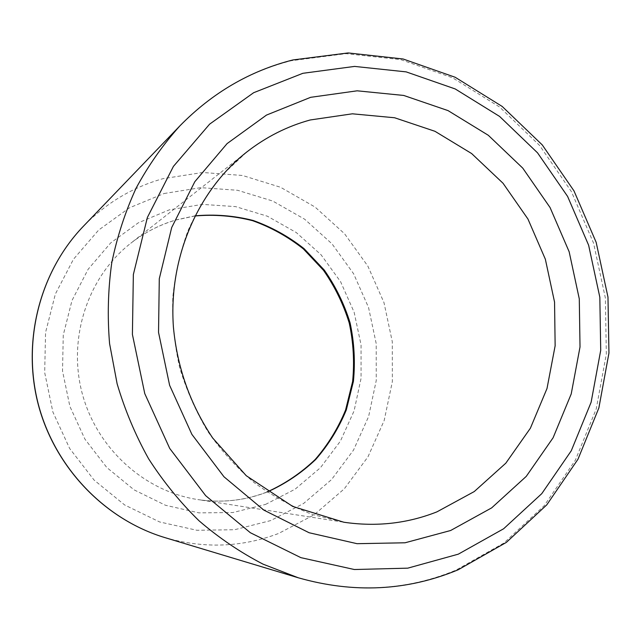 <?xml version="1.0" encoding="UTF-8"?>
<svg xmlns="http://www.w3.org/2000/svg" width="641" height="641" viewBox="0 0 641 641"><rect width="100%" height="100%" fill="white"/><g stroke="black" fill="none" stroke-linecap="round" stroke-linejoin="round"><path stroke-width="0.48" stroke-dasharray="3.21 2.4" d="M179.865 125.9C211.891 93.241 248.964 71.528 291.094 60.751L346.02 53.66L400.713 59.621L452.634 77.817L499.563 106.991L539.65 145.523L571.371 191.571L593.558 243.115L605.376 298.033L606.33 354.072L596.242 408.934L575.322 460.27L544.161 505.749L503.818 543.095L455.815 570.21C405.817 590.85 353.303 593.382 298.281 577.781M164.112 193.51L200.769 187.653L237.563 190.273L272.729 201.034L304.683 219.23L332.03 243.868L353.616 273.755L368.551 307.504L376.211 343.624L376.251 380.514L368.607 416.554L353.52 450.102L331.549 479.58L303.562 503.497L270.758 520.564L234.63 529.722L196.923 530.275L159.593 521.95L124.65 504.964L94.075 480.061L69.669 448.5L52.874 411.987L44.686 372.565L45.559 332.487L55.374 294.019L73.451 259.26L98.65 230.055L129.458 207.812L164.112 193.51M164.905 537.607C204.006 548.792 241.905 547.414 278.611 533.464L314.082 514.843L344.281 488.835L367.958 456.865L384.175 420.528L392.364 381.539L392.276 341.661L383.983 302.616L367.862 266.119L344.578 233.773L315.068 207.051L280.558 187.268L242.53 175.482L202.692 172.485L162.942 178.687C132.599 187.196 106.061 203.069 83.33 226.321M267.321 491.984L265.334 492.737C243.676 500.749 221.177 503.033 197.837 499.579C144.321 491.415 96.567 448.323 82.088 392.981C67.561 337.647 88.041 276.672 130.684 243.308C144.546 232.483 159.777 224.662 176.363 219.831L194.96 215.857M265.502 504.427L295.132 489.179L320.46 467.698L340.387 441.152L354.096 410.881L361.067 378.31L361.067 344.946L354.144 312.271L340.611 281.752L321.053 254.765L296.286 232.547L267.385 216.209L235.608 206.618L202.428 204.383L169.432 209.807L138.296 222.82L110.677 242.939L88.138 269.268L71.992 300.517L63.267 335.059L62.522 371.011L69.869 406.354L84.908 439.117L106.759 467.473L134.137 489.9L165.474 505.26L199.006 512.88L232.931 512.528L265.502 504.427M194.896 215.985L175.971 220.007C159.545 224.799 144.449 232.563 130.684 243.308L246.793 151.989L223.212 174.136C209.19 191.066 197.484 209.839 188.093 230.456C180.193 251.889 175.089 274.236 172.782 297.504C172.149 320.989 174.424 344.297 179.624 367.421C186.435 390.121 195.882 411.546 207.956 431.705C221.369 450.847 236.777 467.826 254.173 482.625C272.473 495.99 291.879 506.606 312.399 514.483L343.816 522.223L197.837 499.579C221.009 503.001 243.324 500.749 264.773 492.833L267.201 491.903"/><path stroke-width="0.96" d="M458.299 554.169L503.618 528.777L541.773 493.65L571.283 450.751L591.122 402.236L600.713 350.323L599.832 297.256L588.638 245.247L567.606 196.426L537.551 152.846L499.603 116.438L455.206 88.947L406.17 71.88L354.585 66.416L302.881 73.298L253.652 92.705L209.623 124.146L173.423 166.388L147.39 217.427L133.352 274.532L132.407 334.442L144.762 393.598L169.713 448.42L205.673 495.669L250.327 532.711L300.893 557.654L354.361 569.52L407.748 568.158L458.299 554.169M310.645 97.32L357.173 90.814L403.71 95.445L448.075 110.621L488.314 135.291L522.76 168.126L550.066 207.54L569.152 251.753L579.288 298.89L580.017 346.965L571.219 393.943L553.103 437.763L526.253 476.383L491.647 507.888L450.647 530.5L405.056 542.783L357.053 543.688L309.098 532.735L263.852 510.116L223.965 476.768L191.883 434.374L169.609 385.289L158.535 332.367L159.288 278.739L171.692 227.547L194.824 181.691L227.098 143.592L266.48 115.084L310.645 97.32M436.946 511.855L474.244 491.567L505.821 463.171L530.387 428.22L547.013 388.486L555.138 345.803L554.553 302.095L545.355 259.22L527.952 219.03L503.041 183.262L471.624 153.544L434.967 131.301L394.616 117.76L352.374 113.81L310.236 119.971C287.28 126.245 266.127 136.918 246.793 151.989C198.141 190.153 168.343 257.498 173.423 327.239C177.237 367.718 190.337 404.655 212.724 438.059L246.24 475.694L292.705 506.43L343.816 522.223C376.347 526.99 407.388 523.537 436.946 511.855M194.96 215.857C214.631 214.086 233.997 215.616 253.059 220.44C271.576 227.05 288.578 236.449 304.066 248.652L324.25 270.037C335.588 286.255 344.185 303.826 350.058 322.76C354.225 342.134 355.346 361.66 353.423 381.347L346.324 409.887C338.809 428.116 328.601 444.654 315.709 459.493C301.454 473.042 285.325 483.875 267.321 491.984M298.281 577.781L263.09 564.168C240.359 552.398 218.998 537.927 199.022 520.772C180.065 502.224 163.263 481.567 148.616 458.796C135.395 435.055 124.899 410.048 117.127 383.799L109.579 343.624C107.311 316.438 108.033 289.516 111.75 262.874C117.143 236.681 125.275 211.738 136.172 188.037C148.504 165.298 163.07 144.586 179.865 125.9L83.33 226.321C40.103 271.239 21.794 340.964 38.364 404.439C55.054 467.874 105.204 519.659 164.905 537.607L298.281 577.781C353.992 593.606 407.283 590.938 458.171 569.785L506.358 542.39L546.805 504.828L577.982 459.228L598.886 407.868L608.95 353.055L607.98 297.112L596.162 242.314L573.983 190.882L542.27 144.922L502.167 106.43L455.166 77.257L403.093 58.988L348.143 52.939L292.881 59.95C249.942 70.839 212.275 92.825 179.865 125.9M194.896 215.985C214.431 214.286 233.677 215.857 252.626 220.696C271.031 227.315 287.945 236.721 303.369 248.916L323.481 270.294C334.786 286.495 343.368 304.058 349.225 322.984C353.399 342.342 354.529 361.861 352.622 381.515L345.579 410.008C338.119 428.196 327.992 444.686 315.196 459.485C301.062 472.994 285.061 483.803 267.201 491.903M83.33 226.321C39.934 271.447 21.738 341.14 38.252 404.463C54.91 467.754 104.948 519.563 164.905 537.607"/></g></svg>

